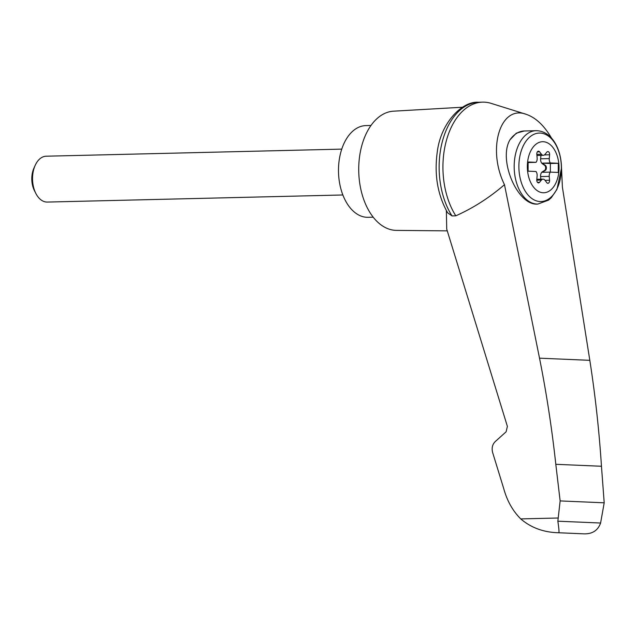 <?xml version="1.0" encoding="UTF-8"?>
<svg xmlns="http://www.w3.org/2000/svg" width="636" height="636" viewBox="0 0 636 636"><rect width="100%" height="100%" fill="white"/><g stroke="black" fill="none" stroke-linecap="round" stroke-linejoin="round"><path stroke-width="0.95" d="M551.563 138.195C544.201 125.523 535.695 117.549 526.059 114.273C500.349 104.67 486.818 148.824 504.483 184.686L539.519 358.179C546.491 393.183 551.921 428.553 555.808 464.304L560.141 500.922L557.852 521.194L600.599 523.023L604.2 502.814L601.465 466.26C599.144 430.572 595.264 395.266 589.818 360.334L562.399 187.167L561.405 165.543M526.059 114.273L491.119 103.366A66.51 41.253 88.6 0 0 482.605 102.15A66.51 41.253 88.6 0 0 445.574 143.752A66.51 41.253 88.6 0 0 455.813 215.819C473.152 208.083 489.378 197.709 504.483 184.686M557.852 521.194C558.965 528.81 559.275 532.666 558.774 532.761C543.78 532.419 531.108 527.801 520.741 518.912C512.727 510.891 507.051 500.755 503.696 488.504L492.622 452.482C491.533 448.134 492.375 444.524 495.142 441.67L506.121 431.788L507.385 426.382L446.726 229.103L446.353 210.548M584.079 533.85L558.774 532.761M560.141 500.922L604.2 502.814M555.808 464.304L601.465 466.26M537.738 204.069L537.643 204.069C517.776 206.104 497.916 160.034 509.961 139.833L516.321 133.147L524.326 130.976L536.076 130.698A36.697 22.761 -91.4 0 0 514.198 167.928A36.697 22.761 -91.4 0 0 537.833 204.061L548.574 200.133L551.356 197.645L556.969 189.353L561.469 168.238C561.485 149.094 551.738 130.746 536.076 130.698M559.036 167.912A25.535 15.844 -91.4 0 1 535.226 188.995A25.535 15.844 -91.4 0 1 535.305 144.785A25.535 15.844 -91.4 0 1 559.036 167.912M537.118 175.854A4.587 2.846 88.6 0 0 536.013 171.505L528.095 171.171L528.111 161.997L536.029 162.339A4.587 2.846 88.6 0 0 537.15 158.086L536.824 154.238A2.751 1.709 88.6 0 1 538.453 151.177A2.751 1.709 88.6 0 1 539.574 151.805L541.459 154.262A4.587 2.846 88.6 0 0 543.327 155.311A4.587 2.846 88.6 0 0 544.965 154.413L546.865 152.115A2.751 1.709 88.6 0 1 547.842 151.575A2.751 1.709 88.6 0 1 549.599 154.779L549.265 158.603A4.587 2.846 88.6 0 0 550.363 162.951L558.289 163.293L558.273 172.459L550.347 172.118A4.587 2.846 88.6 0 0 549.234 176.379L549.56 180.226A2.751 1.709 88.6 0 1 547.93 183.287A2.751 1.709 88.6 0 1 546.809 182.659L544.917 180.195A4.587 2.846 88.6 0 0 543.049 179.145A4.587 2.846 88.6 0 0 541.419 180.044L539.519 182.341A2.751 1.709 88.6 0 1 538.533 182.882A2.751 1.709 88.6 0 1 536.784 179.678L537.118 175.854M528.111 162.538A4.587 2.846 88.6 0 0 528.119 162.53L536.029 162.339M540.823 179.201L540.6 176.585A4.587 2.846 88.6 0 1 542.357 171.776L543.08 171.76A4.587 2.846 88.6 0 0 542.436 172.308L550.347 172.118L550.371 163.484L558.289 163.293M550.371 163.484L542.452 163.142L550.363 162.951M540.934 155.367L540.632 158.809A4.587 2.846 88.6 0 0 542.373 163.77L543.088 163.754A4.587 2.846 88.6 0 1 542.452 163.142M543.08 171.76L545.306 170.4A2.751 1.709 88.6 0 0 546.38 167.896A2.751 1.709 88.6 0 0 545.314 165.296L543.088 163.754M542.357 171.776L544.591 170.416A2.751 1.709 88.6 0 0 545.656 167.912A2.751 1.709 88.6 0 0 544.599 165.32L542.373 163.77M342.86 194.974L47.31 202.065A22.936 14.223 -91.4 0 1 35.847 193.439A22.936 14.223 -91.4 0 1 35.179 165.376A22.936 14.223 -91.4 0 1 46.213 156.21L341.763 149.118M35.847 193.439L34.463 190.721A18.436 11.432 -91.4 0 1 33.923 168.158L35.179 165.376M370.995 125.475L365.843 125.602A45.872 28.453 88.6 0 0 338.503 172.141A45.872 28.453 88.6 0 0 368.045 217.313L373.189 217.186M482.605 102.15L478.813 102.245A66.51 41.253 88.6 0 0 478.312 102.261A66.51 41.253 88.6 0 0 441.686 144.221A66.51 41.253 88.6 0 0 452.021 215.914L455.813 215.819M600.599 523.023C597.927 530.48 592.355 534.081 583.88 533.842L584.063 533.85M452.021 215.914L447.633 212.798C437.64 195.006 434.173 174.844 437.226 152.306C440.7 122.454 462.491 100.965 478.312 102.261M462.595 107.222L393.525 111.181A59.633 36.991 88.6 0 0 358.744 171.656A59.633 36.991 88.6 0 0 396.387 230.383L447.267 230.86M558.106 518.014L520.741 518.912M539.519 358.179L589.818 360.334M509.961 139.833A36.697 22.761 -91.4 0 1 524.326 130.976M561.389 168.214A34.249 21.242 -91.4 0 1 529.454 196.492A34.249 21.242 -91.4 0 1 529.557 137.201A34.249 21.242 -91.4 0 1 561.389 168.214M537.364 151.853L539.574 151.805M536.84 154.373L541.459 154.262M540.6 176.585L549.234 176.379M540.632 158.809L549.265 158.603M544.599 165.32L545.314 165.296M544.591 170.416L545.306 170.4M545.028 180.33L549.56 180.226M536.76 180.155L541.419 180.044M537.531 182.389L539.519 182.341M544.456 154.906L549.599 154.779M543.049 179.145L536.816 179.296M543.327 155.311L536.927 155.462"/></g></svg>
